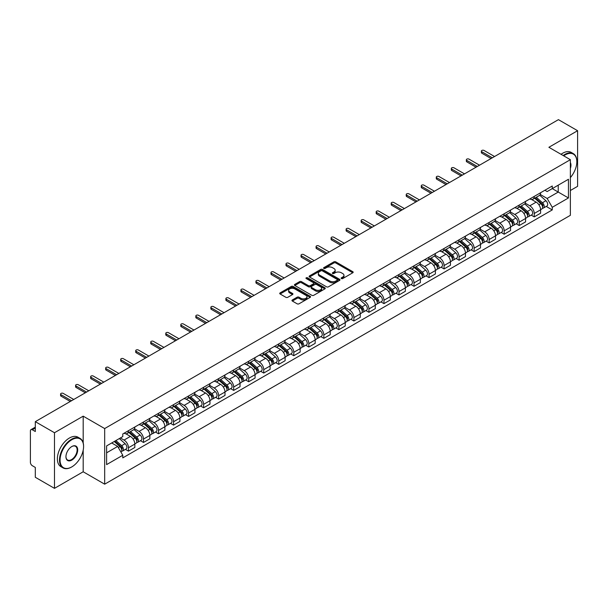 <?xml version="1.0" encoding="UTF-8"?>
<svg xmlns="http://www.w3.org/2000/svg" width="608" height="608" viewBox="0 0 608 608"><rect width="100%" height="100%" fill="white"/><g stroke="black" fill="none" stroke-linecap="round" stroke-linejoin="round"><path stroke-width="0.91" d="M341.407 278.57A0.935 0.54 0 0 0 342.73 278.57L352.777 272.772A1.338 0.775 0 0 0 353.172 272.224A1.338 0.775 0 0 0 352.777 271.677L335.753 261.85A1.338 0.775 0 0 0 333.868 261.85L323.821 267.649A0.935 0.54 0 0 0 323.547 268.029A0.935 0.54 0 0 0 323.821 268.417A0.935 0.54 0 0 0 325.143 268.417L326.443 267.664A4.279 2.47 0 0 1 332.492 267.664L333.914 268.485A4.279 2.47 0 0 1 335.168 270.233A4.279 2.47 0 0 1 333.914 271.974L332.614 272.726A0.935 0.54 0 0 0 332.34 273.114A0.935 0.54 0 0 0 332.614 273.494A0.935 0.54 0 0 0 333.936 273.494L335.236 272.741A4.279 2.47 0 0 1 341.286 272.741L342.707 273.562A4.279 2.47 0 0 1 343.961 275.31A4.279 2.47 0 0 1 342.707 277.058L341.407 277.803A0.935 0.54 0 0 0 341.134 278.19A0.935 0.54 0 0 0 341.407 278.57L341.407 277.803M292.349 299.957A1.338 0.775 0 0 0 291.962 300.504A1.338 0.775 0 0 0 292.349 301.051L297.13 303.802A1.338 0.775 0 0 0 299.022 303.802L310.179 297.365A1.338 0.775 0 0 0 310.566 296.818A1.338 0.775 0 0 0 310.179 296.271L293.155 286.444A1.338 0.775 0 0 0 291.262 286.444L280.106 292.889A1.338 0.775 0 0 0 279.718 293.436A1.338 0.775 0 0 0 280.106 293.976L285.874 297.312A1.338 0.775 0 0 0 287.766 297.312L292.539 294.553A1.338 0.775 0 0 0 292.934 294.006A1.338 0.775 0 0 0 292.539 293.459L289.682 291.81A3.58 2.067 0 0 1 288.633 290.35A3.58 2.067 0 0 1 290.844 288.443A3.58 2.067 0 0 1 294.743 288.891L305.946 295.359A3.58 2.067 0 0 1 306.994 296.818A3.58 2.067 0 0 1 304.783 298.726A3.58 2.067 0 0 1 300.884 298.277L299.022 297.198A1.338 0.775 0 0 0 297.13 297.198L292.349 299.957L292.349 301.051M104.675 428.564L83.19 416.161L54.484 432.736L35.31 421.663L558.425 119.647L577.6 130.712L548.895 147.288L570.372 159.691L104.675 428.564L104.675 484.181L570.372 215.316L570.372 159.691M326.534 286.824A1.338 0.775 0 0 0 328.426 286.824L339.583 280.387A1.338 0.775 0 0 0 339.978 279.84A1.338 0.775 0 0 0 339.583 279.292L322.567 269.466A1.338 0.775 0 0 0 320.674 269.466L309.518 275.91A1.338 0.775 0 0 0 309.122 276.458A1.338 0.775 0 0 0 309.518 276.997L326.534 286.824M306.63 278.776A0.935 0.54 0 0 1 307.58 278.905L307.58 277.795L324.885 287.782A1.338 0.775 0 0 1 325.272 288.329A1.338 0.775 0 0 1 324.885 288.876L313.72 295.313A1.338 0.775 0 0 1 311.836 295.313L294.812 285.486L294.812 284.4A1.338 0.775 0 0 0 294.416 284.947A1.338 0.775 0 0 0 294.812 285.486M294.812 284.4L299.584 281.641A1.338 0.775 0 0 1 301.477 281.641L308.378 285.623A1.338 0.775 0 0 0 310.27 285.623L313.439 283.799A1.338 0.775 0 0 0 313.834 283.252A1.338 0.775 0 0 0 313.439 282.705L306.25 278.555A0.935 0.54 0 0 1 305.976 278.175A0.935 0.54 0 0 1 306.554 277.674A0.935 0.54 0 0 1 307.58 277.795M54.484 432.736L54.484 488.353L35.31 477.288L35.31 467.438L32.33 465.713A2.728 1.573 -120 0 1 30.4 462.376L30.4 430.897A2.728 1.573 -120 0 1 30.962 429.651L35.31 427.143M570.372 190.509L577.6 186.337L577.6 130.712M54.484 488.353L83.19 471.778L104.675 484.181M35.31 421.663L35.31 431.513L32.33 429.788A2.728 1.573 -120 0 0 30.962 429.651M534.25 196.399A6.27 3.618 60 0 1 532.95 199.219L539.311 195.548A6.27 3.618 -120 0 0 540.603 192.728M525.221 203.148L529.819 205.8A6.27 3.618 60 0 1 534.25 213.476L540.603 209.806A6.27 3.618 -120 0 0 536.172 202.13L531.62 199.508M540.603 209.806L540.603 213.203L534.25 216.874L531.202 215.11M532.95 199.219A6.27 3.618 60 0 1 529.864 198.93M534.25 213.476L534.25 216.874M519.217 205.078A6.27 3.618 60 0 1 517.925 207.89L524.278 204.22A6.27 3.618 -120 0 0 525.578 201.408M516.169 223.79L519.217 225.545L525.578 221.874L525.578 218.485A6.27 3.618 -120 0 0 521.147 210.809L516.595 208.179M517.925 207.89A6.27 3.618 60 0 1 514.839 207.609M510.196 211.827L514.786 214.48A6.27 3.618 60 0 1 519.217 222.156L519.217 225.545M504.192 213.758A6.27 3.618 60 0 1 502.892 216.57L509.253 212.899A6.27 3.618 -120 0 0 510.545 210.087M501.144 232.461L504.192 234.224L510.545 230.554L510.545 227.164A6.27 3.618 -120 0 0 506.114 219.488L501.57 216.858M502.892 216.57A6.27 3.618 60 0 1 499.806 216.288M495.163 220.506L499.761 223.159A6.27 3.618 60 0 1 504.192 230.835L504.192 234.224M489.159 222.429A6.27 3.618 60 0 1 487.867 225.249L494.22 221.578A6.27 3.618 -120 0 0 495.52 218.758M486.111 241.14L489.159 242.904L495.52 239.233L495.52 235.836A6.27 3.618 -120 0 0 491.089 228.16L486.537 225.538M487.867 225.249A6.27 3.618 60 0 1 484.781 224.96M480.138 229.178L484.728 231.83A6.27 3.618 60 0 1 489.159 239.506L489.159 242.904M474.134 231.108A6.27 3.618 60 0 1 472.834 233.92L479.195 230.25A6.27 3.618 -120 0 0 480.495 227.438M471.086 249.82L474.134 251.575L480.495 247.904L480.495 244.515A6.27 3.618 -120 0 0 476.056 236.839L471.512 234.209M472.834 233.92A6.27 3.618 60 0 1 469.748 233.639M465.112 237.857L469.703 240.51A6.27 3.618 60 0 1 474.134 248.186L474.134 251.575M459.101 239.788A6.27 3.618 60 0 1 457.809 242.6L464.162 238.929A6.27 3.618 -120 0 0 465.462 236.117M456.053 258.491L459.101 260.254L465.462 256.584L465.462 253.194A6.27 3.618 -120 0 0 461.031 245.518L456.479 242.888M457.809 242.6A6.27 3.618 60 0 1 454.723 242.318M450.08 246.536L454.67 249.189A6.27 3.618 60 0 1 459.101 256.865L459.101 260.254M444.076 248.467A6.27 3.618 60 0 1 442.776 251.279L449.137 247.608A6.27 3.618 -120 0 0 450.437 244.796M441.028 267.17L444.076 268.934L450.437 265.263L450.437 261.866A6.27 3.618 -120 0 0 446.006 254.19L441.454 251.568M442.776 251.279A6.27 3.618 60 0 1 439.69 250.99M435.054 255.208L439.645 257.86A6.27 3.618 60 0 1 444.076 265.536L444.076 268.934M429.043 257.138A6.27 3.618 60 0 1 427.751 259.95L434.104 256.28A6.27 3.618 -120 0 0 435.404 253.468M425.995 275.85L429.05 277.605L435.404 273.934L435.404 270.545A6.27 3.618 -120 0 0 430.973 262.869L426.421 260.239M427.751 259.95A6.27 3.618 60 0 1 424.665 259.669M420.022 263.887L424.612 266.54A6.27 3.618 60 0 1 429.05 274.216L429.05 277.605M414.018 265.818A6.27 3.618 60 0 1 412.718 268.63L419.079 264.959A6.27 3.618 -120 0 0 420.379 262.147M410.97 284.529L414.018 286.284L420.379 282.614L420.379 279.224A6.27 3.618 -120 0 0 415.948 271.548L411.396 268.918M412.718 268.63A6.27 3.618 60 0 1 409.632 268.348M404.996 272.566L409.587 275.219A6.27 3.618 60 0 1 414.018 282.895L414.018 286.284M398.992 274.497A6.27 3.618 60 0 1 397.693 277.309L404.046 273.638A6.27 3.618 -120 0 0 405.346 270.826M395.937 293.2L398.992 294.964L405.346 291.293L405.346 287.896A6.27 3.618 -120 0 0 400.915 280.22L396.363 277.598M397.693 277.309A6.27 3.618 60 0 1 394.607 277.028M389.964 281.246L394.554 283.89A6.27 3.618 60 0 1 398.992 291.566L398.992 294.964M383.96 283.168A6.27 3.618 60 0 1 382.66 285.98L389.021 282.31A6.27 3.618 -120 0 0 390.321 279.498M380.912 301.88L383.96 303.635L390.321 299.964L390.321 296.575A6.27 3.618 -120 0 0 385.89 288.899L381.338 286.269M382.66 285.98A6.27 3.618 60 0 1 379.574 285.699M374.938 289.917L379.529 292.57A6.27 3.618 60 0 1 383.96 300.246L383.96 303.635M368.934 291.848A6.27 3.618 60 0 1 367.635 294.66L373.988 290.989A6.27 3.618 -120 0 0 375.288 288.177M365.887 310.559L368.934 312.314L375.288 308.644L375.288 305.254A6.27 3.618 -120 0 0 370.857 297.578L366.305 294.948M367.635 294.66A6.27 3.618 60 0 1 364.549 294.378M359.906 298.596L364.504 301.249A6.27 3.618 60 0 1 368.934 308.925L368.934 312.314M353.902 300.527A6.27 3.618 60 0 1 352.602 303.339L358.963 299.668A6.27 3.618 -120 0 0 360.263 296.856M350.854 319.23L353.902 320.994L360.263 317.323L360.263 313.926A6.27 3.618 -120 0 0 355.832 306.25L351.28 303.628M352.602 303.339A6.27 3.618 60 0 1 349.516 303.058M344.88 307.276L349.471 309.92A6.27 3.618 60 0 1 353.902 317.596L353.902 320.994M338.876 309.198A6.27 3.618 60 0 1 337.577 312.01L343.938 308.34A6.27 3.618 -120 0 0 345.23 305.528M335.829 327.91L338.876 329.665L345.23 325.994L345.23 322.605A6.27 3.618 -120 0 0 340.799 314.929L336.247 312.299M337.577 312.01A6.27 3.618 60 0 1 334.491 311.729M329.848 315.947L334.446 318.6A6.27 3.618 60 0 1 338.876 326.276L338.876 329.665M323.844 317.878A6.27 3.618 60 0 1 322.544 320.69L328.905 317.019A6.27 3.618 -120 0 0 330.205 314.207M320.796 336.589L323.844 338.344L330.205 334.674L330.205 331.284A6.27 3.618 -120 0 0 325.774 323.608L321.222 320.978M322.544 320.69A6.27 3.618 60 0 1 319.466 320.408M314.822 324.626L319.413 327.279A6.27 3.618 60 0 1 323.844 334.955L323.844 338.344M308.818 326.557A6.27 3.618 60 0 1 307.519 329.369L313.88 325.698A6.27 3.618 -120 0 0 315.172 322.886M305.771 345.26L308.818 347.024L315.172 343.353L315.172 339.956A6.27 3.618 -120 0 0 310.741 332.28L306.196 329.658M307.519 329.369A6.27 3.618 60 0 1 304.433 329.088M299.79 333.306L304.388 335.95A6.27 3.618 60 0 1 308.818 343.626L308.818 347.024M293.786 335.228A6.27 3.618 60 0 1 292.494 338.04L298.847 334.37A6.27 3.618 -120 0 0 300.147 331.558M290.738 353.94L293.786 355.703L300.147 352.032L300.147 348.635A6.27 3.618 -120 0 0 295.716 340.959L291.164 338.329M292.494 338.04A6.27 3.618 60 0 1 289.408 337.759M284.764 341.977L289.355 344.63A6.27 3.618 60 0 1 293.786 352.306L293.786 355.703M278.76 343.908A6.27 3.618 60 0 1 277.461 346.72L283.822 343.049A6.27 3.618 -120 0 0 285.114 340.237M275.713 362.619L278.76 364.374L285.114 360.704L285.114 357.314A6.27 3.618 -120 0 0 280.683 349.638L276.138 347.008M277.461 346.72A6.27 3.618 60 0 1 274.375 346.438M269.739 350.656L274.33 353.309A6.27 3.618 60 0 1 278.76 360.985L278.76 364.374M263.728 352.587A6.27 3.618 60 0 1 262.436 355.399L268.789 351.728A6.27 3.618 -120 0 0 270.089 348.916M260.68 371.29L263.728 373.054L270.089 369.383L270.089 365.986A6.27 3.618 -120 0 0 265.658 358.31L261.106 355.688M262.436 355.399A6.27 3.618 60 0 1 259.35 355.118M254.706 359.336L259.297 361.98A6.27 3.618 60 0 1 263.728 369.656L263.728 373.054M248.702 361.258A6.27 3.618 60 0 1 247.403 364.078L253.764 360.4A6.27 3.618 -120 0 0 255.064 357.588M245.655 379.97L248.702 381.733L255.064 378.062L255.064 374.665A6.27 3.618 -120 0 0 250.625 366.989L246.08 364.359M247.403 364.078A6.27 3.618 60 0 1 244.317 363.789M239.681 368.007L244.272 370.66A6.27 3.618 60 0 1 248.702 378.336L248.702 381.733M233.67 369.938A6.27 3.618 60 0 1 232.378 372.75L238.731 369.079A6.27 3.618 -120 0 0 240.031 366.267M230.622 388.649L233.67 390.404L240.031 386.734L240.031 383.344A6.27 3.618 -120 0 0 235.6 375.668L231.048 373.038M232.378 372.75A6.27 3.618 60 0 1 229.292 372.468M224.648 376.686L229.239 379.339A6.27 3.618 60 0 1 233.67 387.015L233.67 390.404M218.644 378.617A6.27 3.618 60 0 1 217.345 381.429L223.706 377.758A6.27 3.618 -120 0 0 225.006 374.946M215.597 397.32L218.644 399.084L225.006 395.413L225.006 392.016A6.27 3.618 -120 0 0 220.575 384.347L216.022 381.718M217.345 381.429A6.27 3.618 60 0 1 214.259 381.148M209.623 385.366L214.214 388.018A6.27 3.618 60 0 1 218.644 395.686L218.644 399.084M203.619 387.288A6.27 3.618 60 0 1 202.32 390.108L208.673 386.437A6.27 3.618 -120 0 0 209.973 383.618M200.564 406L203.619 407.763L209.973 404.092L209.973 400.695A6.27 3.618 -120 0 0 205.542 393.019L200.99 390.389M202.32 390.108A6.27 3.618 60 0 1 199.234 389.819M194.59 394.037L199.181 396.69A6.27 3.618 60 0 1 203.619 404.366L203.619 407.763M188.586 395.968A6.27 3.618 60 0 1 187.287 398.78L193.648 395.109A6.27 3.618 -120 0 0 194.948 392.297M185.539 414.679L188.586 416.434L194.948 412.764L194.948 409.374A6.27 3.618 -120 0 0 190.517 401.698L185.964 399.068M187.287 398.78A6.27 3.618 60 0 1 184.201 398.498M179.565 402.716L184.156 405.369A6.27 3.618 60 0 1 188.586 413.045L188.586 416.434M173.561 404.647A6.27 3.618 60 0 1 172.262 407.459L178.615 403.788A6.27 3.618 -120 0 0 179.915 400.976M170.506 423.35L173.561 425.114L179.915 421.443L179.915 418.053A6.27 3.618 -120 0 0 175.484 410.377L170.932 407.748M172.262 407.459A6.27 3.618 60 0 1 169.176 407.178M164.532 411.396L169.13 414.048A6.27 3.618 60 0 1 173.561 421.724L173.561 425.114M158.528 413.318A6.27 3.618 60 0 1 157.229 416.138L163.59 412.467A6.27 3.618 -120 0 0 164.89 409.648M155.481 432.03L158.528 433.793L164.89 430.122L164.89 426.725A6.27 3.618 -120 0 0 160.459 419.049L155.906 416.427M157.229 416.138A6.27 3.618 60 0 1 154.143 415.849M149.507 420.067L154.098 422.72A6.27 3.618 60 0 1 158.528 430.396L158.528 433.793M143.503 421.998A6.27 3.618 60 0 1 142.204 424.81L148.565 421.139A6.27 3.618 -120 0 0 149.857 418.327M140.456 440.709L143.503 442.464L149.857 438.794L149.857 435.404A6.27 3.618 -120 0 0 145.426 427.728L140.874 425.098M142.204 424.81A6.27 3.618 60 0 1 139.118 424.528M134.474 428.746L139.072 431.399A6.27 3.618 60 0 1 143.503 439.075L143.503 442.464M128.47 430.677A6.27 3.618 60 0 1 127.171 433.489L133.532 429.818A6.27 3.618 -120 0 0 134.832 427.006M125.423 449.38L128.47 451.144L134.832 447.473L134.832 444.083A6.27 3.618 -120 0 0 130.401 436.407L125.848 433.778M127.171 433.489A6.27 3.618 60 0 1 124.085 433.208M120.376 437.958L124.04 440.078A6.27 3.618 60 0 1 128.47 447.754L128.47 451.144M544.89 190.258L547.154 191.566L568.45 179.269L558.235 185.166L558.235 192.067L547.154 198.459L540.254 194.476M106.605 452.816L117.686 446.416L122.786 455.263L106.605 464.603L106.605 445.915L122.786 436.574L122.786 433.96L552.262 186.002L552.262 188.617L568.45 197.957L552.262 207.305L547.154 198.459M568.45 179.269L568.45 197.957M122.786 455.263L122.786 457.877L552.262 209.92L552.262 207.305M83.19 416.161L83.19 442.928M83.19 450.194L83.19 471.778M117.686 446.416L111.712 442.966M546.227 206.431L552.262 209.92M341.78 278.7L342.707 278.168A4.279 2.47 0 0 0 343.961 276.42L343.961 275.31M335.168 270.233L335.168 271.343A4.279 2.47 0 0 1 333.914 273.091L332.986 273.623M352.762 272.779L335.753 262.96A1.338 0.775 0 0 0 333.868 262.96L324.193 268.546M339.583 279.292L339.583 280.387L322.567 270.575A1.338 0.775 0 0 0 320.674 270.575L309.533 277.012M337.22 280.22A0.935 0.54 0 0 0 337.493 279.84A0.935 0.54 0 0 0 337.22 279.46L322.278 270.834A0.935 0.54 0 0 0 320.956 270.834L319.588 271.624A4.279 2.47 0 0 0 318.334 273.372A4.279 2.47 0 0 0 319.588 275.12L329.802 281.01A4.279 2.47 0 0 0 335.852 281.01L337.22 280.22L337.22 281.337A0.935 0.54 0 0 0 337.493 280.949L337.493 279.84M318.334 273.372L318.334 274.482A4.279 2.47 0 0 0 319.588 276.23L319.588 275.12M337.22 281.337L335.852 282.127A4.279 2.47 0 0 1 329.802 282.127L319.588 276.23M294.827 285.502L299.584 282.75L299.584 281.641M313.834 283.252L313.834 284.362A1.338 0.775 0 0 1 313.439 284.909L310.27 286.74A1.338 0.775 0 0 1 308.378 286.74L301.477 282.75A1.338 0.775 0 0 0 299.584 282.75M307.58 278.905L324.862 288.884M315.544 289.765A3.58 2.067 0 0 0 319.443 290.206A3.58 2.067 0 0 0 321.647 288.298A3.58 2.067 0 0 0 320.606 286.839L316.654 284.559A1.338 0.775 0 0 0 314.762 284.559L311.592 286.391A1.338 0.775 0 0 0 311.205 286.938A1.338 0.775 0 0 0 311.592 287.485L315.544 289.765L315.544 290.875A3.58 2.067 0 0 0 319.443 291.323A3.58 2.067 0 0 0 321.647 289.416L321.647 288.298M311.205 286.938L311.205 288.048A1.338 0.775 0 0 0 311.592 288.595L311.592 287.485M315.544 290.875L311.592 288.595M306.994 296.818L306.994 297.928A3.58 2.067 0 0 1 304.783 299.835A3.58 2.067 0 0 1 300.884 299.394L299.022 298.315A1.338 0.775 0 0 0 297.13 298.315L292.372 301.059M288.633 290.35L288.633 291.46A3.58 2.067 0 0 0 289.682 292.919L289.682 291.81M292.524 294.561L289.682 292.919M310.156 297.373L293.155 287.554A1.338 0.775 0 0 0 291.262 287.554L280.121 293.991M534.683 198.216L540.808 203.68A3.405 1.968 60 0 1 541.872 208.947L540.603 209.684M534.842 198.36L537.73 200.024M535.298 197.858L542.116 203.938A1.634 0.942 60 0 1 542.625 206.469A1.634 0.942 60 0 1 542.48 206.53M536.317 197.273L542.442 202.738A3.405 1.968 60 0 1 543.514 208.004A3.405 1.968 60 0 1 542.488 208.111M539.737 195.221L545.916 200.731A3.405 1.968 60 0 1 546.98 205.998L543.514 208.004M491.089 158.528L481.84 153.186A1.566 0.904 180 0 1 481.384 152.547L481.384 151.103A1.566 0.904 -0 0 0 481.84 151.742L492.343 157.799M494.555 156.522L484.059 150.457A1.566 0.904 -0 0 0 482.349 150.267A1.566 0.904 -0 0 0 481.384 151.103M519.65 206.895L525.776 212.359A3.405 1.968 60 0 1 526.847 217.626L525.578 218.356M519.817 207.039L522.698 208.704M520.273 206.538L527.083 212.618A1.634 0.942 60 0 1 527.6 215.141A1.634 0.942 60 0 1 527.448 215.202M521.292 205.945L527.417 211.409A3.405 1.968 60 0 1 528.481 216.676A3.405 1.968 60 0 1 527.455 216.79M524.704 203.9L530.883 209.41A3.405 1.968 60 0 1 531.954 214.677L528.481 216.676M504.625 215.566L510.75 221.031A3.405 1.968 60 0 1 511.822 226.298L510.545 227.035M504.784 215.711L507.672 217.375M505.24 215.209L512.058 221.297A1.634 0.942 60 0 1 512.567 223.82A1.634 0.942 60 0 1 512.422 223.881M506.266 214.624L512.384 220.088A3.405 1.968 60 0 1 513.456 225.355A3.405 1.968 60 0 1 512.43 225.462M509.679 212.572L515.858 218.082A3.405 1.968 60 0 1 516.922 223.356L513.456 225.355M476.056 167.2L466.815 161.865A1.566 0.904 180 0 1 466.351 161.226L466.351 159.775A1.566 0.904 -0 0 0 466.815 160.413L477.31 166.478M479.53 165.201L469.026 159.136A1.566 0.904 -0 0 0 467.316 158.939A1.566 0.904 -0 0 0 466.351 159.775M461.031 175.879L451.782 170.536A1.566 0.904 180 0 1 451.326 169.898L451.326 168.454A1.566 0.904 -0 0 0 451.782 169.092L462.285 175.157M464.497 173.873L454.001 167.816A1.566 0.904 -0 0 0 452.291 167.618A1.566 0.904 -0 0 0 451.326 168.454M570.372 177.589A16.621 9.599 120 0 0 576.832 161.751A16.621 9.599 120 0 0 565.075 154.964A16.621 9.599 120 0 0 563.707 155.846M563.16 155.526A17.032 9.834 -60 0 1 564.786 154.462A17.032 9.834 -60 0 1 573.298 153.619A17.032 9.834 -60 0 1 576.832 161.416A17.032 9.834 -60 0 1 576.825 161.584M570.372 162.541A8.314 4.796 -60 0 1 570.372 168.416M561.047 154.303A17.032 9.834 -60 0 1 562.666 153.239A17.032 9.834 -60 0 1 571.186 152.395L573.298 153.619M71.539 467.05L71.828 466.883A16.621 9.599 120 0 0 83.577 446.53A16.621 9.599 120 0 0 71.828 439.744A16.621 9.599 120 0 0 60.07 460.096A16.621 9.599 120 0 0 71.828 466.883L71.539 467.05A17.032 9.834 -60 0 1 63.019 467.894A17.032 9.834 -60 0 1 60.412 454.244A17.032 9.834 -60 0 1 71.539 439.242A17.032 9.834 -60 0 1 80.051 438.398A17.032 9.834 -60 0 1 83.577 446.196A17.032 9.834 -60 0 1 83.577 446.363M71.828 446.53L71.828 446.53A8.314 4.796 -60 0 1 77.702 449.92A8.314 4.796 -60 0 1 71.828 460.096A8.314 4.796 -60 0 1 65.945 456.707A8.314 4.796 -60 0 1 71.828 446.53L71.828 446.53M65.953 456.532A7.904 4.56 120 0 0 67.587 459.99A7.904 4.56 120 0 0 71.539 459.595A7.904 4.56 120 0 0 76.699 452.633A7.904 4.56 120 0 0 75.491 446.302A7.904 4.56 120 0 0 71.676 446.614M63.019 467.894L60.899 466.67A17.032 9.834 -60 0 1 58.292 453.021A17.032 9.834 -60 0 1 69.418 438.018A17.032 9.834 -60 0 1 77.93 437.175L80.051 438.398M489.6 224.246L495.718 229.71A3.405 1.968 60 0 1 496.789 234.977L495.52 235.714M489.759 224.39L492.64 226.054M490.215 223.888L497.025 229.968A1.634 0.942 60 0 1 497.542 232.499A1.634 0.942 60 0 1 497.39 232.56M491.234 223.303L497.359 228.768A3.405 1.968 60 0 1 498.431 234.034A3.405 1.968 60 0 1 497.397 234.141M494.646 221.251L500.825 226.761A3.405 1.968 60 0 1 501.896 232.028L498.431 234.034M474.567 232.925L480.692 238.389A3.405 1.968 60 0 1 481.764 243.656L480.487 244.386M474.726 233.069L477.614 234.734M475.182 232.568L482 238.648A1.634 0.942 60 0 1 482.516 241.178A1.634 0.942 60 0 1 482.364 241.232M476.208 231.975L482.326 237.439A3.405 1.968 60 0 1 483.398 242.706A3.405 1.968 60 0 1 482.372 242.82M479.621 229.93L485.8 235.44A3.405 1.968 60 0 1 486.864 240.707L483.398 242.706M459.542 241.596L465.66 247.061A3.405 1.968 60 0 1 466.731 252.328L465.462 253.065M459.701 241.741L462.582 243.405M460.157 241.239L466.974 247.327A1.634 0.942 60 0 1 467.484 249.85A1.634 0.942 60 0 1 467.332 249.911M461.176 240.654L467.301 246.118A3.405 1.968 60 0 1 468.373 251.385A3.405 1.968 60 0 1 467.339 251.492M464.588 238.602L470.767 244.12A3.405 1.968 60 0 1 471.838 249.386L468.373 251.385M445.998 184.558L436.757 179.216A1.566 0.904 180 0 1 436.293 178.577L436.293 177.133A1.566 0.904 -0 0 0 436.757 177.772L447.252 183.829M449.472 182.552L438.968 176.487A1.566 0.904 -0 0 0 437.258 176.297A1.566 0.904 -0 0 0 436.293 177.133M430.973 193.23L421.724 187.895A1.566 0.904 180 0 1 421.268 187.256L421.268 185.805A1.566 0.904 -0 0 0 421.724 186.443L432.227 192.508M434.439 191.231L423.943 185.166A1.566 0.904 -0 0 0 422.233 184.969A1.566 0.904 -0 0 0 421.268 185.805M415.948 201.909L406.699 196.566A1.566 0.904 180 0 1 406.235 195.928L406.235 194.484A1.566 0.904 -0 0 0 406.699 195.122L417.194 201.187M419.414 199.903L408.91 193.846A1.566 0.904 -0 0 0 407.208 193.648A1.566 0.904 -0 0 0 406.235 194.484M444.509 250.276L450.634 255.74A3.405 1.968 60 0 1 451.706 261.007L450.429 261.744M444.676 250.42L447.556 252.084M445.124 249.918L451.942 255.998A1.634 0.942 60 0 1 452.458 258.529A1.634 0.942 60 0 1 452.306 258.59M446.15 249.333L452.268 254.798A3.405 1.968 60 0 1 453.34 260.064A3.405 1.968 60 0 1 452.314 260.171M449.563 247.281L455.742 252.791A3.405 1.968 60 0 1 456.806 258.058L453.34 260.064M400.915 210.588L391.666 205.246A1.566 0.904 180 0 1 391.21 204.607L391.21 203.163A1.566 0.904 -0 0 0 391.666 203.802L402.169 209.859M404.381 208.582L393.885 202.517A1.566 0.904 -0 0 0 392.175 202.327A1.566 0.904 -0 0 0 391.21 203.163M429.484 258.955L435.602 264.419A3.405 1.968 60 0 1 436.673 269.686L435.404 270.416M429.643 259.099L432.524 260.764M430.099 258.598L436.916 264.678A1.634 0.942 60 0 1 437.426 267.208A1.634 0.942 60 0 1 437.281 267.262M431.118 258.005L437.243 263.469A3.405 1.968 60 0 1 438.315 268.736A3.405 1.968 60 0 1 437.281 268.85M434.53 255.96L440.709 261.47A3.405 1.968 60 0 1 441.78 266.737L438.315 268.736M385.89 219.26L376.641 213.925A1.566 0.904 180 0 1 376.177 213.286L376.177 211.835A1.566 0.904 -0 0 0 376.641 212.473L387.136 218.538M389.356 217.261L378.852 211.196A1.566 0.904 -0 0 0 377.15 210.999A1.566 0.904 -0 0 0 376.177 211.835M414.451 267.626L420.576 273.091A3.405 1.968 60 0 1 421.648 278.358L420.371 279.095M414.618 267.771L417.498 269.435M415.074 267.269L421.884 273.357A1.634 0.942 60 0 1 422.4 275.88A1.634 0.942 60 0 1 422.248 275.941M416.092 266.684L422.218 272.148A3.405 1.968 60 0 1 423.282 277.415A3.405 1.968 60 0 1 422.256 277.522M419.505 264.632L425.684 270.15A3.405 1.968 60 0 1 426.755 275.416L423.282 277.415M370.857 227.939L361.608 222.596A1.566 0.904 180 0 1 361.152 221.958L361.152 220.514A1.566 0.904 -0 0 0 361.608 221.152L372.111 227.217M374.323 225.94L363.827 219.876A1.566 0.904 -0 0 0 362.117 219.678A1.566 0.904 -0 0 0 361.152 220.514M399.426 276.306L405.551 281.77A3.405 1.968 60 0 1 406.615 287.037L405.346 287.774M399.585 276.45L402.466 278.114M400.041 275.948L406.858 282.028A1.634 0.942 60 0 1 407.368 284.559A1.634 0.942 60 0 1 407.223 284.62M401.06 275.363L407.185 280.828A3.405 1.968 60 0 1 408.257 286.094A3.405 1.968 60 0 1 407.223 286.201M404.48 273.311L410.651 278.821A3.405 1.968 60 0 1 411.722 284.088L408.257 286.094M355.832 236.618L346.583 231.276A1.566 0.904 180 0 1 346.119 230.637L346.119 229.193A1.566 0.904 -0 0 0 346.583 229.832L357.078 235.896M359.298 234.612L348.794 228.547A1.566 0.904 -0 0 0 347.092 228.357A1.566 0.904 -0 0 0 346.119 229.193M384.393 284.985L390.518 290.449A3.405 1.968 60 0 1 391.59 295.716L390.321 296.446M384.56 285.129L387.44 286.794M385.016 284.628L391.826 290.708A1.634 0.942 60 0 1 392.342 293.238A1.634 0.942 60 0 1 392.19 293.292M386.034 284.035L392.16 289.499A3.405 1.968 60 0 1 393.224 294.766A3.405 1.968 60 0 1 392.198 294.88M389.447 281.99L395.626 287.5A3.405 1.968 60 0 1 396.697 292.767L393.224 294.766M340.799 245.29L331.55 239.955A1.566 0.904 180 0 1 331.094 239.316L331.094 237.865A1.566 0.904 -0 0 0 331.55 238.503L342.053 244.568M344.272 243.291L333.769 237.226A1.566 0.904 -0 0 0 332.059 237.029A1.566 0.904 -0 0 0 331.094 237.865M369.368 293.656L375.493 299.121A3.405 1.968 60 0 1 376.557 304.388L375.288 305.125M369.527 293.808L372.408 295.465M369.983 293.307L376.8 299.387A1.634 0.942 60 0 1 377.31 301.91A1.634 0.942 60 0 1 377.165 301.971M371.002 292.714L377.127 298.178A3.405 1.968 60 0 1 378.199 303.445A3.405 1.968 60 0 1 377.165 303.552M374.422 290.662L380.593 296.18A3.405 1.968 60 0 1 381.664 301.446L378.199 303.445M325.774 253.969L316.525 248.626A1.566 0.904 180 0 1 316.069 247.988L316.069 246.544A1.566 0.904 -0 0 0 316.525 247.182L327.028 253.247M329.24 251.97L318.736 245.906A1.566 0.904 -0 0 0 317.034 245.708A1.566 0.904 -0 0 0 316.069 246.544M354.335 302.336L360.46 307.8A3.405 1.968 60 0 1 361.532 313.067L360.263 313.804M354.502 302.48L357.382 304.144M354.958 301.978L361.768 308.058A1.634 0.942 60 0 1 362.284 310.589A1.634 0.942 60 0 1 362.132 310.65M355.976 301.393L362.102 306.858A3.405 1.968 60 0 1 363.166 312.124A3.405 1.968 60 0 1 362.14 312.231M359.389 299.341L365.568 304.851A3.405 1.968 60 0 1 366.639 310.118L363.166 312.124M310.741 262.648L301.492 257.306A1.566 0.904 180 0 1 301.036 256.667L301.036 255.223A1.566 0.904 -0 0 0 301.492 255.862L311.995 261.926M314.214 260.642L303.711 254.585A1.566 0.904 -0 0 0 302.001 254.387A1.566 0.904 -0 0 0 301.036 255.223M339.31 311.015L345.435 316.479A3.405 1.968 60 0 1 346.499 321.746L345.23 322.476M339.469 311.159L342.357 312.824M339.925 310.658L346.742 316.738A1.634 0.942 60 0 1 347.252 319.268A1.634 0.942 60 0 1 347.107 319.322M340.944 310.065L347.069 315.529A3.405 1.968 60 0 1 348.141 320.796A3.405 1.968 60 0 1 347.115 320.91M344.364 308.02L350.542 313.53A3.405 1.968 60 0 1 351.606 318.797L348.141 320.796M295.716 271.32L286.467 265.985A1.566 0.904 180 0 1 286.011 265.346L286.011 263.895A1.566 0.904 -0 0 0 286.467 264.541L296.97 270.598M299.182 269.321L288.686 263.256A1.566 0.904 -0 0 0 286.976 263.059A1.566 0.904 -0 0 0 286.011 263.895M324.277 319.694L330.402 325.158A3.405 1.968 60 0 1 331.474 330.425L330.205 331.155M324.444 319.838L327.324 321.503M324.9 319.337L331.71 325.417A1.634 0.942 60 0 1 332.226 327.94A1.634 0.942 60 0 1 332.074 328.001M325.918 318.744L332.044 324.208A3.405 1.968 60 0 1 333.108 329.475A3.405 1.968 60 0 1 332.082 329.589M329.331 316.692L335.51 322.21A3.405 1.968 60 0 1 336.581 327.476L333.108 329.475M280.683 279.999L271.434 274.656A1.566 0.904 180 0 1 270.978 274.018L270.978 272.574A1.566 0.904 -0 0 0 271.434 273.212L281.937 279.277M284.156 278L273.653 271.936A1.566 0.904 -0 0 0 271.943 271.738A1.566 0.904 -0 0 0 270.978 272.574M309.252 328.366L315.377 333.83A3.405 1.968 60 0 1 316.441 339.097L315.172 339.834M309.411 328.51L312.299 330.174M309.867 328.008L316.684 334.088A1.634 0.942 60 0 1 317.194 336.619A1.634 0.942 60 0 1 317.049 336.68M310.886 327.423L317.011 332.888A3.405 1.968 60 0 1 318.083 338.154A3.405 1.968 60 0 1 317.057 338.261M314.306 325.371L320.484 330.881A3.405 1.968 60 0 1 321.548 336.148L318.083 338.154M265.658 288.678L256.409 283.336A1.566 0.904 180 0 1 255.953 282.697L255.953 281.253A1.566 0.904 -0 0 0 256.409 281.892L266.912 287.956M269.124 286.672L258.628 280.615A1.566 0.904 -0 0 0 256.918 280.417A1.566 0.904 -0 0 0 255.953 281.253M294.226 337.045L300.344 342.509A3.405 1.968 60 0 1 301.416 347.776L300.147 348.506M294.386 337.189L297.266 338.854M294.842 336.688L301.652 342.768A1.634 0.942 60 0 1 302.168 345.298A1.634 0.942 60 0 1 302.016 345.352M295.86 336.095L301.986 341.559A3.405 1.968 60 0 1 303.05 346.826A3.405 1.968 60 0 1 302.024 346.94M299.273 334.05L305.452 339.56A3.405 1.968 60 0 1 306.523 344.827L303.05 346.826M250.625 297.35L241.384 292.015A1.566 0.904 180 0 1 240.92 291.376L240.92 289.925A1.566 0.904 -0 0 0 241.384 290.571L251.879 296.628M254.098 295.351L243.595 289.286A1.566 0.904 -0 0 0 241.885 289.089A1.566 0.904 -0 0 0 240.92 289.925M279.194 345.724L285.319 351.188A3.405 1.968 60 0 1 286.391 356.455L285.114 357.185M279.353 345.868L282.241 347.533M279.809 345.367L286.626 351.447A1.634 0.942 60 0 1 287.143 353.97A1.634 0.942 60 0 1 286.991 354.031M280.835 344.774L286.953 350.238A3.405 1.968 60 0 1 288.025 355.505A3.405 1.968 60 0 1 286.999 355.619M284.248 342.722L290.426 348.24A3.405 1.968 60 0 1 291.49 353.506L288.025 355.505M235.6 306.029L226.351 300.694A1.566 0.904 180 0 1 225.895 300.048L225.895 298.604A1.566 0.904 -0 0 0 226.351 299.242L236.854 305.307M239.066 304.03L228.57 297.966A1.566 0.904 -0 0 0 226.86 297.768A1.566 0.904 -0 0 0 225.895 298.604M264.168 354.396L270.286 359.86A3.405 1.968 60 0 1 271.358 365.127L270.089 365.864M264.328 354.54L267.208 356.204M264.784 354.038L271.601 360.118A1.634 0.942 60 0 1 272.11 362.649A1.634 0.942 60 0 1 271.958 362.71M265.802 353.453L271.928 358.918A3.405 1.968 60 0 1 273 364.184A3.405 1.968 60 0 1 271.966 364.291M269.215 351.401L275.394 356.911A3.405 1.968 60 0 1 276.465 362.178L273 364.184M220.575 314.708L211.326 309.366A1.566 0.904 180 0 1 210.862 308.727L210.862 307.283A1.566 0.904 -0 0 0 211.326 307.922L221.821 313.986M224.04 312.702L213.537 306.645A1.566 0.904 -0 0 0 211.835 306.447A1.566 0.904 -0 0 0 210.862 307.283M249.136 363.075L255.261 368.539A3.405 1.968 60 0 1 256.333 373.806L255.056 374.536M249.295 363.219L252.183 364.884M249.751 362.718L256.568 368.798A1.634 0.942 60 0 1 257.085 371.328A1.634 0.942 60 0 1 256.933 371.382M250.777 362.125L256.895 367.597A3.405 1.968 60 0 1 257.967 372.864A3.405 1.968 60 0 1 256.941 372.97M254.19 360.08L260.368 365.59A3.405 1.968 60 0 1 261.432 370.857L257.967 372.864M205.542 323.38L196.293 318.045A1.566 0.904 180 0 1 195.837 317.406L195.837 315.955A1.566 0.904 -0 0 0 196.293 316.601L206.796 322.658M209.008 321.381L198.512 315.316A1.566 0.904 -0 0 0 196.802 315.119A1.566 0.904 -0 0 0 195.837 315.955M234.11 371.754L240.228 377.218A3.405 1.968 60 0 1 241.3 382.485L240.031 383.215M234.27 371.898L237.15 373.563M234.726 371.397L241.543 377.477A1.634 0.942 60 0 1 242.052 380A1.634 0.942 60 0 1 241.9 380.061M235.744 370.804L241.87 376.268A3.405 1.968 60 0 1 242.942 381.535A3.405 1.968 60 0 1 241.908 381.649M239.157 368.752L245.336 374.27A3.405 1.968 60 0 1 246.407 379.536L242.942 381.535M190.517 332.059L181.268 326.724A1.566 0.904 180 0 1 180.804 326.078L180.804 324.634A1.566 0.904 -0 0 0 181.268 325.272L191.763 331.337M193.982 330.06L183.479 323.996A1.566 0.904 -0 0 0 181.777 323.798A1.566 0.904 -0 0 0 180.804 324.634M219.078 380.426L225.203 385.89A3.405 1.968 60 0 1 226.275 391.157L224.998 391.894M219.245 380.57L222.125 382.234M219.693 380.068L226.51 386.148A1.634 0.942 60 0 1 227.027 388.679A1.634 0.942 60 0 1 226.875 388.74M220.719 379.483L226.837 384.948A3.405 1.968 60 0 1 227.909 390.214A3.405 1.968 60 0 1 226.883 390.321M224.132 377.431L230.31 382.941A3.405 1.968 60 0 1 231.382 388.208L227.909 390.214M175.484 340.738L166.235 335.396A1.566 0.904 180 0 1 165.779 334.757L165.779 333.313A1.566 0.904 -0 0 0 166.235 333.952L176.738 340.016M178.95 338.732L168.454 332.675A1.566 0.904 -0 0 0 166.744 332.477A1.566 0.904 -0 0 0 165.779 333.313M204.052 389.105L210.178 394.569A3.405 1.968 60 0 1 211.242 399.836L209.973 400.573M204.212 389.249L207.092 390.914M204.668 388.748L211.485 394.828A1.634 0.942 60 0 1 211.994 397.358A1.634 0.942 60 0 1 211.85 397.419M205.686 388.162L211.812 393.627A3.405 1.968 60 0 1 212.884 398.894A3.405 1.968 60 0 1 211.85 399M209.106 386.11L215.278 391.62A3.405 1.968 60 0 1 216.349 396.887L212.884 398.894M160.459 349.41L151.21 344.075A1.566 0.904 180 0 1 150.746 343.436L150.746 341.985A1.566 0.904 -0 0 0 151.21 342.631L161.705 348.688M163.924 347.411L153.421 341.346A1.566 0.904 -0 0 0 151.719 341.156A1.566 0.904 -0 0 0 150.746 341.985M189.02 397.784L195.145 403.248A3.405 1.968 60 0 1 196.217 408.515L194.948 409.245M189.187 397.928L192.067 399.593M189.643 397.427L196.452 403.507A1.634 0.942 60 0 1 196.969 406.03A1.634 0.942 60 0 1 196.817 406.091M190.661 396.834L196.787 402.298A3.405 1.968 60 0 1 197.851 407.565A3.405 1.968 60 0 1 196.825 407.679M194.074 394.782L200.252 400.3A3.405 1.968 60 0 1 201.324 405.566L197.851 407.565M145.426 358.089L136.177 352.754A1.566 0.904 180 0 1 135.721 352.108L135.721 350.664A1.566 0.904 -0 0 0 136.177 351.302L146.68 357.367M148.899 356.09L138.396 350.026A1.566 0.904 -0 0 0 136.686 349.828A1.566 0.904 -0 0 0 135.721 350.664M173.994 406.456L180.12 411.92A3.405 1.968 60 0 1 181.184 417.187L179.915 417.924M174.154 406.6L177.034 408.264M174.61 406.098L181.427 412.178A1.634 0.942 60 0 1 181.936 414.709A1.634 0.942 60 0 1 181.792 414.77M175.628 405.513L181.754 410.978A3.405 1.968 60 0 1 182.826 416.244A3.405 1.968 60 0 1 181.792 416.351M179.048 403.461L185.22 408.971A3.405 1.968 60 0 1 186.291 414.238L182.826 416.244M130.401 366.768L121.152 361.426A1.566 0.904 180 0 1 120.688 360.787L120.688 359.343A1.566 0.904 -0 0 0 121.152 359.982L131.655 366.046M133.866 364.762L123.363 358.705A1.566 0.904 -0 0 0 121.661 358.507A1.566 0.904 -0 0 0 120.688 359.343M158.962 415.135L165.087 420.599A3.405 1.968 60 0 1 166.159 425.866L164.89 426.603M159.129 415.279L162.009 416.944M159.585 414.778L166.394 420.858A1.634 0.942 60 0 1 166.911 423.388A1.634 0.942 60 0 1 166.759 423.449M160.603 414.192L166.729 419.657A3.405 1.968 60 0 1 167.793 424.924A3.405 1.968 60 0 1 166.767 425.03M164.016 412.14L170.194 417.65A3.405 1.968 60 0 1 171.266 422.917L167.793 424.924M115.368 375.448L106.119 370.105A1.566 0.904 180 0 1 105.663 369.466L105.663 368.022A1.566 0.904 -0 0 0 106.119 368.661L116.622 374.718M118.841 373.441L108.338 367.376A1.566 0.904 -0 0 0 106.628 367.186A1.566 0.904 -0 0 0 105.663 368.022M143.936 423.814L150.062 429.278A3.405 1.968 60 0 1 151.126 434.545L149.857 435.275M144.096 423.958L146.984 425.623M144.552 423.457L151.369 429.537A1.634 0.942 60 0 1 151.878 432.06A1.634 0.942 60 0 1 151.734 432.121M145.57 422.864L151.696 428.328A3.405 1.968 60 0 1 152.768 433.595A3.405 1.968 60 0 1 151.734 433.709M148.99 420.812L155.162 426.33A3.405 1.968 60 0 1 156.233 431.596L152.768 433.595M100.343 384.119L91.094 378.784A1.566 0.904 180 0 1 90.638 378.138L90.638 376.694A1.566 0.904 -0 0 0 91.094 377.332L101.597 383.397M103.808 382.12L93.305 376.056A1.566 0.904 -0 0 0 91.603 375.858A1.566 0.904 -0 0 0 90.638 376.694M128.904 432.486L135.029 437.95A3.405 1.968 60 0 1 136.101 443.217L134.832 443.954M129.071 432.63L131.951 434.294M129.527 432.128L136.336 438.208A1.634 0.942 60 0 1 136.853 440.739A1.634 0.942 60 0 1 136.701 440.8M130.545 431.543L136.671 437.008A3.405 1.968 60 0 1 137.735 442.274A3.405 1.968 60 0 1 136.709 442.381M133.958 429.491L140.136 435.001A3.405 1.968 60 0 1 141.208 440.268L137.735 442.274M85.31 392.798L76.061 387.456A1.566 0.904 180 0 1 75.605 386.817L75.605 385.373A1.566 0.904 -0 0 0 76.061 386.012L86.564 392.076M88.783 390.792L78.28 384.735A1.566 0.904 -0 0 0 76.57 384.537A1.566 0.904 -0 0 0 75.605 385.373M114.251 441.499L120.004 446.629A3.405 1.968 60 0 1 121.068 451.896L120.901 451.995M114.312 441.469L116.926 442.974M114.866 441.142L121.311 446.888A1.634 0.942 60 0 1 121.82 449.418A1.634 0.942 60 0 1 121.676 449.479M115.892 440.557L121.638 445.687A3.405 1.968 60 0 1 122.71 450.954A3.405 1.968 60 0 1 121.684 451.06M119.358 438.55L125.111 443.68A3.405 1.968 60 0 1 126.175 448.947L122.71 450.954M70.285 401.478L61.036 396.135A1.566 0.904 180 0 1 60.58 395.496L60.58 394.052A1.566 0.904 -0 0 0 61.036 394.691L71.539 400.748M73.75 399.471L63.255 393.406A1.566 0.904 -0 0 0 61.545 393.216A1.566 0.904 -0 0 0 60.58 394.052M143.503 439.075L149.857 435.404M158.528 430.396L164.89 426.725M173.561 421.724L179.915 418.053M188.586 413.045L194.948 409.374M203.619 404.366L209.973 400.695M218.644 395.686L225.006 392.016M233.67 387.015L240.031 383.344M248.702 378.336L255.064 374.665M263.728 369.656L270.089 365.986M278.76 360.985L285.114 357.314M293.786 352.306L300.147 348.635M308.818 343.626L315.172 339.956M323.844 334.955L330.205 331.284M338.876 326.276L345.23 322.605M353.902 317.596L360.263 313.926M368.934 308.925L375.288 305.254M383.96 300.246L390.321 296.575M398.992 291.566L405.346 287.896M414.018 282.895L420.379 279.224M429.05 274.216L435.404 270.545M444.076 265.536L450.437 261.866M459.101 256.865L465.462 253.194M474.134 248.186L480.495 244.515M489.159 239.506L495.52 235.836M504.192 230.835L510.545 227.164M519.217 222.156L525.578 218.485M128.47 447.754L134.832 444.083M124.04 440.078L130.401 436.407M139.072 431.399L145.426 427.728M154.098 422.72L160.459 419.049M169.13 414.048L175.484 410.377M184.156 405.369L190.517 401.698M199.181 396.69L205.542 393.019M214.214 388.018L220.575 384.347M229.239 379.339L235.6 375.668M244.272 370.66L250.625 366.989M259.297 361.98L265.658 358.31M274.33 353.309L280.683 349.638M289.355 344.63L295.716 340.959M304.388 335.95L310.741 332.28M319.413 327.279L325.774 323.608M334.446 318.6L340.799 314.929M349.471 309.92L355.832 306.25M364.504 301.249L370.857 297.578M379.529 292.57L385.89 288.899M394.554 283.89L400.915 280.22M409.587 275.219L415.948 271.548M424.612 266.54L430.973 262.869M439.645 257.86L446.006 254.19M454.67 249.189L461.031 245.518M469.703 240.51L476.056 236.839M484.728 231.83L491.089 228.16M499.761 223.159L506.114 219.488M514.786 214.48L521.147 210.809M529.819 205.8L536.172 202.13M35.31 428.062L32.33 429.788M342.707 278.168L342.707 277.058M332.614 273.494L332.614 272.726M333.914 273.091L333.914 271.974M323.821 268.417L323.821 267.649M333.868 262.96L333.868 261.85M335.753 262.96L335.753 261.85M352.777 272.772L352.777 271.677M309.518 276.997L309.518 275.91M320.674 270.575L320.674 269.466M322.567 270.575L322.567 269.466M329.802 282.127L329.802 281.01M335.852 282.127L335.852 281.01M301.477 282.75L301.477 281.641M308.378 286.74L308.378 285.623M310.27 286.74L310.27 285.623M313.439 284.909L313.439 283.799M324.885 288.876L324.885 287.782M297.13 298.315L297.13 297.198M299.022 298.315L299.022 297.198M300.884 299.394L300.884 298.277M292.539 294.553L292.539 293.459M280.106 293.976L280.106 292.889M291.262 287.554L291.262 286.444M293.155 287.554L293.155 286.444M310.179 297.365L310.179 296.271M540.808 203.68L538.893 204.782M542.967 205.717L542.351 206.074M545.916 200.731L542.442 202.738M481.84 151.742L481.84 153.186M525.776 212.359L523.868 213.461M527.934 214.396L527.326 214.753M530.883 209.41L527.417 211.409M510.75 221.031L508.843 222.133M512.909 223.075L512.293 223.425M515.858 218.082L512.384 220.088M466.815 160.413L466.815 161.865M451.782 169.092L451.782 170.536M495.718 229.71L493.81 230.812M497.884 231.747L497.268 232.104M500.825 226.761L497.359 228.768M480.692 238.389L478.785 239.491M482.851 240.426L482.235 240.783M485.8 235.44L482.326 237.439M465.66 247.061L463.752 248.163M467.826 249.105L467.21 249.455M470.767 244.12L467.301 246.118M436.757 177.772L436.757 179.216M421.724 186.443L421.724 187.895M406.699 195.122L406.699 196.566M450.634 255.74L448.727 256.842M452.793 257.777L452.177 258.134M455.742 252.791L452.268 254.798M391.666 203.802L391.666 205.246M435.602 264.419L433.694 265.521M437.768 266.456L437.152 266.813M440.709 261.47L437.243 263.469M376.641 212.473L376.641 213.925M420.576 273.091L418.669 274.2M422.735 275.135L422.119 275.485M425.684 270.15L422.218 272.148M361.608 221.152L361.608 222.596M405.551 281.77L403.636 282.872M407.71 283.807L407.094 284.164M410.651 278.821L407.185 280.828M346.583 229.832L346.583 231.276M390.518 290.449L388.611 291.551M392.677 292.486L392.069 292.843M395.626 287.5L392.16 289.499M331.55 238.503L331.55 239.955M375.493 299.121L373.578 300.23M377.652 301.165L377.036 301.515M380.593 296.18L377.127 298.178M316.525 247.182L316.525 248.626M360.46 307.8L358.553 308.902M362.619 309.837L362.011 310.194M365.568 304.851L362.102 306.858M301.492 255.862L301.492 257.306M345.435 316.479L343.52 317.581M347.594 318.516L346.978 318.873M350.542 313.53L347.069 315.529M286.467 264.541L286.467 265.985M330.402 325.158L328.495 326.26M332.561 327.195L331.953 327.545M335.51 322.21L332.044 324.208M271.434 273.212L271.434 274.656M315.377 333.83L313.47 334.932M317.536 335.867L316.92 336.224M320.484 330.881L317.011 332.888M256.409 281.892L256.409 283.336M300.344 342.509L298.437 343.611M302.51 344.546L301.895 344.903M305.452 339.56L301.986 341.559M241.384 290.571L241.384 292.015M285.319 351.188L283.412 352.29M287.478 353.225L286.862 353.575M290.426 348.24L286.953 350.238M226.351 299.242L226.351 300.694M270.286 359.86L268.379 360.962M272.452 361.904L271.837 362.254M275.394 356.911L271.928 358.918M211.326 307.922L211.326 309.366M255.261 368.539L253.354 369.641M257.42 370.576L256.804 370.933M260.368 365.59L256.895 367.597M196.293 316.601L196.293 318.045M240.228 377.218L238.321 378.32M242.394 379.255L241.779 379.612M245.336 374.27L241.87 376.268M181.268 325.272L181.268 326.724M225.203 385.89L223.296 386.992M227.362 387.934L226.746 388.284M230.31 382.941L226.837 384.948M166.235 333.952L166.235 335.396M210.178 394.569L208.263 395.671M212.336 396.606L211.721 396.963M215.278 391.62L211.812 393.627M151.21 342.631L151.21 344.075M195.145 403.248L193.238 404.35M197.304 405.285L196.696 405.642M200.252 400.3L196.787 402.298M136.177 351.302L136.177 352.754M180.12 411.92L178.205 413.022M182.278 413.964L181.663 414.314M185.22 408.971L181.754 410.978M121.152 359.982L121.152 361.426M165.087 420.599L163.18 421.701M167.246 422.636L166.638 422.993M170.194 417.65L166.729 419.657M106.119 368.661L106.119 370.105M150.062 429.278L148.147 430.38M152.22 431.315L151.605 431.672M155.162 426.33L151.696 428.328M91.094 377.332L91.094 378.784M135.029 437.95L133.122 439.052M137.188 439.994L136.58 440.344M140.136 435.001L136.671 437.008M76.061 386.012L76.061 387.456M120.004 446.629L118.355 447.579M122.162 448.666L121.547 449.023M125.111 443.68L121.638 445.687M61.036 394.691L61.036 396.135"/></g></svg>
